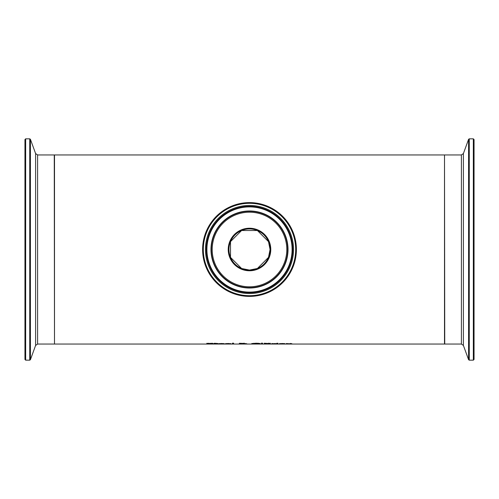 <?xml version="1.0" encoding="UTF-8"?>
<svg xmlns="http://www.w3.org/2000/svg" width="499" height="499" viewBox="0 0 499 499"><rect width="100%" height="100%" fill="white"/><g stroke="black" fill="none" stroke-linecap="round" stroke-linejoin="round"><path stroke-width="0.75" d="M223.739 343.599L223.184 343.599M219.435 343.749L218.518 343.692M223.184 343.767L219.435 343.767L223.184 343.543M219.435 343.836L224.213 343.986L218.225 343.83L221.506 343.493L224.344 343.786L219.435 343.568M226.278 343.749L225.361 343.692M231.056 343.986L225.068 343.83L228.349 343.493L231.187 343.836L226.278 343.568M230.582 343.599L230.027 343.599M226.278 343.836L231.056 343.93M226.858 343.649L230.027 343.767L226.858 343.53M212.243 343.742L211.863 343.755M208.127 343.275L213.173 343.88L206.748 343.986L211.863 343.724M208.127 343.505L206.817 343.293M211.863 343.892L206.817 343.53L212.717 343.287M212.717 343.468L208.127 343.518M233.619 343.175L233.619 344.004L232.422 344.004L232.422 343.175L233.619 343.175M233.619 343.767L232.422 343.767M217.832 343.618L215.637 343.618L217.832 343.961L216.51 344.004L213.634 343.618L214.439 343.275L217.832 343.512M215.637 343.767L214.439 343.674M259.031 343.368L260.166 343.736L259.031 343.961L251.808 343.736L255.981 343.206L259.031 343.368M260.166 343.499L251.808 343.499M253.891 343.225L253.118 343.736L255.987 343.973L258.856 343.736L258.083 343.225M241.348 343.487L240.686 343.537M246.138 343.462L245.471 343.898L247.735 344.004L244.816 343.836M244.367 343.212L242.545 343.449M240.743 343.449L239.47 343.237M240.306 343.761L239.801 343.742M245.471 343.742L244.89 343.717M240.955 343.561L243.125 343.462L240.955 343.561M244.267 343.923L240.306 343.867L244.267 343.823M244.816 343.948L238.996 343.886L240.743 343.686L239.47 343.474L240.119 343.293L244.367 343.449L242.545 343.611M242.545 343.686L246.138 343.643M246.138 343.699L245.471 343.898M262.387 343.605L261.251 343.175L262.661 343.175L262.387 343.605L261.395 343.175M270.258 343.25L268.93 343.449M265.543 343.767L264.289 343.767M269.89 343.73L269.391 343.749M269.391 343.636L268.624 343.53M268.949 343.512L265.543 343.661L268.418 343.63L268.949 343.512L268.462 343.162M269.391 343.873L265.543 343.749L269.391 343.705M268.93 343.686L270.701 343.867L269.722 343.973L264.289 344.004L264.289 343.231L268.93 343.543M275.56 343.643L273.053 343.711L275.56 343.518M273.053 343.711L271.855 344.004L271.855 343.512L273.053 343.624M273.053 343.767L271.855 343.767M277.762 343.767L276.571 343.767M276.571 344.004L276.571 343.512L277.762 343.512L277.762 344.004L276.571 344.004M277.849 343.225L276.49 343.381L277.849 343.225M284.542 343.599L283.987 343.599M280.238 343.749L279.321 343.692M283.987 343.767L280.238 343.767L283.987 343.543M280.238 343.836L285.023 343.986L279.028 343.83L282.309 343.493L285.154 343.786L280.238 343.568M291.934 343.749L287.555 343.686L291.934 343.767L290.505 343.424M287.555 343.767L286.364 343.767M287.555 343.686L286.364 344.004L286.364 343.512L287.555 343.593M54.497 249.5L54.497 154.952L444.503 154.952L444.503 344.048L54.497 344.048L54.497 249.5M270.065 249.5A20.565 20.565 0 0 1 239.221 267.308A20.565 20.565 0 0 1 239.221 231.692A20.565 20.565 0 0 1 270.065 249.5A20.565 20.565 0 0 0 239.221 231.692A20.565 20.565 0 0 0 239.221 267.308A20.565 20.565 0 0 0 270.065 249.5A20.565 20.565 0 0 1 239.221 267.308A20.565 20.565 0 0 1 239.221 231.692A20.565 20.565 0 0 1 270.065 249.5A20.565 20.565 0 0 1 249.5 270.065L257.384 268.493L268.493 257.384L270.065 249.5L268.493 241.616L257.384 230.507L241.616 230.507L230.507 241.616L230.507 257.384L241.616 268.493L249.5 270.065M296.394 249.5A46.894 46.894 0 0 0 226.053 208.888A46.894 46.894 0 0 0 226.053 290.112A46.894 46.894 0 0 0 296.394 249.5M474.05 144.903L474.05 139.539L473.339 138.834L473.339 360.166L474.05 359.461L474.05 144.903M474.05 143.388L474.05 148.559M24.95 249.5L24.95 359.461L25.661 360.166L25.661 138.834L24.95 139.539L24.95 249.5M270.776 249.5A21.276 21.276 0 0 0 238.865 231.074A21.276 21.276 0 0 0 238.865 267.926A21.276 21.276 0 0 0 270.776 249.5M286.806 249.5A37.306 37.306 0 0 1 230.85 281.81A37.306 37.306 0 0 1 230.85 217.19A37.306 37.306 0 0 1 286.806 249.5M295.689 249.5A46.189 46.189 0 0 1 226.409 289.501A46.189 46.189 0 0 1 226.409 209.499A46.189 46.189 0 0 1 295.689 249.5M293.537 249.5A44.037 44.037 0 0 0 227.482 211.358A44.037 44.037 0 0 0 227.482 287.642A44.037 44.037 0 0 0 293.537 249.5M287.692 249.5A38.192 38.192 0 0 0 230.401 216.423A38.192 38.192 0 0 0 230.401 282.577A38.192 38.192 0 0 0 287.692 249.5M288.023 249.5A38.523 38.523 0 0 0 230.239 216.142A38.523 38.523 0 0 0 230.239 282.858A38.523 38.523 0 0 0 288.023 249.5M292.688 249.5A43.188 43.188 0 0 1 227.906 286.906A43.188 43.188 0 0 1 227.906 212.094A43.188 43.188 0 0 1 292.688 249.5M292.102 249.5A42.602 42.602 0 0 0 228.199 212.605A42.602 42.602 0 0 0 228.199 286.395A42.602 42.602 0 0 0 292.102 249.5M473.339 360.166L469.253 360.166L469.253 138.834L468.586 139.296L468.586 359.704L463.396 345.445L463.396 153.555L461.4 154.952L461.4 344.048L444.74 344.048L444.503 155.189M25.661 138.834L29.747 138.834L29.747 360.166L30.414 359.704L30.414 139.296L35.604 153.555L35.604 345.445L37.6 344.048L37.6 154.952L54.26 154.952L54.497 343.811M461.4 154.952L444.74 154.952M473.339 138.834L469.253 138.834M469.253 360.166L468.586 359.704M463.396 153.555L468.586 139.296M463.396 345.445L461.4 344.048M37.6 344.048L54.26 344.048M25.661 360.166L29.747 360.166M29.747 138.834L30.414 139.296M35.604 345.445L30.414 359.704M35.604 153.555L37.6 154.952"/></g></svg>
